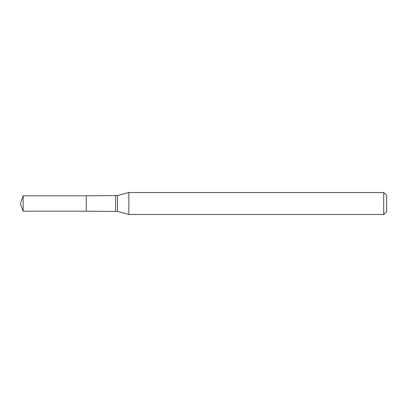<?xml version="1.0" encoding="UTF-8"?>
<svg xmlns="http://www.w3.org/2000/svg" width="407" height="407" viewBox="0 0 407 407"><rect width="100%" height="100%" fill="white"/><g stroke="black" fill="none" stroke-linecap="round" stroke-linejoin="round"><path stroke-width="0.61" d="M128.856 192.511L128.856 214.489L383.72 214.489L383.72 192.511L128.856 192.511L117.486 195.558L117.486 211.442L128.856 214.489M383.72 192.511L386.65 195.441L386.65 211.559L383.72 214.489M117.486 211.442L86.284 211.192L86.284 195.808L23.148 195.808L23.148 211.192L20.35 203.5L23.148 195.808M23.148 211.192L86.284 211.192L86.284 195.808L117.486 195.558M115.588 211.192L115.588 195.808"/></g></svg>
